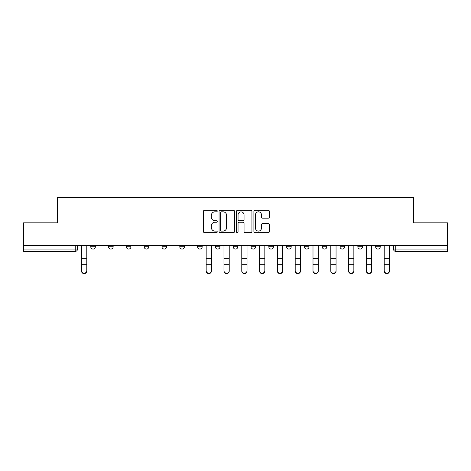 <?xml version="1.0" encoding="UTF-8"?>
<svg xmlns="http://www.w3.org/2000/svg" width="471" height="471" viewBox="0 0 471 471"><rect width="100%" height="100%" fill="white"/><g stroke="black" fill="none" stroke-linecap="round" stroke-linejoin="round"><path stroke-width="0.71" d="M217.237 211.043A0.783 0.783 0 0 0 216.454 210.26L204.549 210.26A1.119 1.119 0 0 0 203.431 211.379L203.431 231.544A1.119 1.119 0 0 0 204.549 232.662L216.454 232.662A0.783 0.783 0 0 0 217.237 231.879A0.783 0.783 0 0 0 216.454 231.096L214.911 231.096A3.585 3.585 0 0 1 211.332 227.511L211.332 225.833A3.585 3.585 0 0 1 214.911 222.247L216.454 222.247A0.783 0.783 0 0 0 217.237 221.464A0.783 0.783 0 0 0 216.454 220.675L214.911 220.675A3.585 3.585 0 0 1 211.332 217.09L211.332 215.412A3.585 3.585 0 0 1 214.911 211.826L216.454 211.826A0.783 0.783 0 0 0 217.237 211.043M375.658 245.544L375.658 246.798L380.227 246.798A2.284 2.284 0 0 1 377.942 249.082A2.284 2.284 0 0 1 375.658 246.798L375.658 245.544M268.829 245.544L268.829 246.798L273.392 246.798A2.284 2.284 0 0 1 271.108 249.082A2.284 2.284 0 0 1 268.829 246.798L268.829 245.544M251.025 245.544L251.025 246.798L255.588 246.798A2.284 2.284 0 0 1 253.304 249.082A2.284 2.284 0 0 1 251.025 246.798L251.025 245.544M161.995 246.798L161.995 245.544L161.995 246.798A2.284 2.284 0 0 0 164.279 249.082A2.284 2.284 0 0 1 161.995 246.798L166.563 246.798A2.284 2.284 0 0 1 164.279 249.082M144.191 245.544L144.191 246.798L148.759 246.798A2.284 2.284 0 0 1 146.475 249.082A2.284 2.284 0 0 1 144.191 246.798L144.191 245.544M126.387 245.544L126.387 246.798L130.95 246.798A2.284 2.284 0 0 1 128.671 249.082A2.284 2.284 0 0 1 126.387 246.798L126.387 245.544M108.583 246.798L108.583 245.544L108.583 246.798A2.284 2.284 0 0 0 110.862 249.082A2.284 2.284 0 0 1 108.583 246.798L113.146 246.798A2.284 2.284 0 0 1 110.862 249.082A2.284 2.284 0 0 0 113.146 246.798A2.284 2.284 0 0 1 110.862 249.082M90.773 246.798L90.773 245.544L90.773 246.798A2.284 2.284 0 0 0 93.058 249.082A2.284 2.284 0 0 1 90.773 246.798L95.342 246.798A2.284 2.284 0 0 1 93.058 249.082A2.284 2.284 0 0 0 95.342 246.798A2.284 2.284 0 0 1 93.058 249.082M268.24 218.155A1.119 1.119 0 0 0 269.359 217.037L269.359 211.379A1.119 1.119 0 0 0 268.24 210.26L255.023 210.26A1.119 1.119 0 0 0 253.898 211.379L253.898 231.544A1.119 1.119 0 0 0 255.023 232.662L268.24 232.662A1.119 1.119 0 0 0 269.359 231.544L269.359 224.708A1.119 1.119 0 0 0 268.24 223.59L262.582 223.59A1.119 1.119 0 0 0 261.464 224.708L261.464 228.099A2.997 2.997 0 0 1 258.467 231.096A2.997 2.997 0 0 1 255.47 228.099L255.47 214.823A2.997 2.997 0 0 1 258.467 211.826A2.997 2.997 0 0 1 261.464 214.823L261.464 217.037A1.119 1.119 0 0 0 262.582 218.155L268.24 218.155M23.55 245.544L23.55 222.83L57.562 222.83L57.562 197.378L413.438 197.378L413.438 222.83L447.45 222.83L447.45 245.544L23.55 245.544L23.55 249.082L77.538 249.082L77.538 245.544M234.517 211.379A1.119 1.119 0 0 0 233.398 210.26L220.181 210.26A1.119 1.119 0 0 0 219.062 211.379L219.062 231.544A1.119 1.119 0 0 0 220.181 232.662L233.398 232.662A1.119 1.119 0 0 0 234.517 231.544L234.517 211.379M237.602 210.26L250.819 210.26A1.119 1.119 0 0 1 251.938 211.379L251.938 231.544A1.119 1.119 0 0 1 250.819 232.662L245.161 232.662A1.119 1.119 0 0 1 244.043 231.544L244.043 223.366A1.119 1.119 0 0 0 242.924 222.247L239.168 222.247A1.119 1.119 0 0 0 238.049 223.366L238.049 231.879A0.783 0.783 0 0 1 237.266 232.662A0.783 0.783 0 0 1 236.483 231.879L236.483 211.379A1.119 1.119 0 0 1 237.602 210.26M393.462 245.544L393.462 249.082L447.45 249.082L447.45 251.367L395.746 251.367A2.284 2.284 0 0 1 393.462 249.082M447.45 245.544L447.45 249.082M75.254 245.544L75.254 251.367A2.284 2.284 0 0 0 77.538 249.082A2.284 2.284 0 0 1 75.254 251.367L23.55 251.367L23.55 249.082M380.227 245.544L380.227 246.798L380.227 245.544M362.417 245.544L362.417 246.798A2.284 2.284 0 0 1 360.138 249.082A2.284 2.284 0 0 1 357.854 246.798L362.417 246.798M357.854 245.544L357.854 246.798M344.613 245.544L344.613 246.798A2.284 2.284 0 0 1 342.329 249.082A2.284 2.284 0 0 1 340.05 246.798L344.613 246.798A2.284 2.284 0 0 1 342.329 249.082A2.284 2.284 0 0 0 344.613 246.798M340.05 245.544L340.05 246.798M326.809 245.544L326.809 246.798A2.284 2.284 0 0 1 324.525 249.082A2.284 2.284 0 0 1 322.241 246.798A2.284 2.284 0 0 0 324.525 249.082M322.241 245.544L322.241 246.798L326.809 246.798M309.005 245.544L309.005 246.798A2.284 2.284 0 0 1 306.721 249.082A2.284 2.284 0 0 1 304.437 246.798L309.005 246.798L309.005 245.544M304.437 245.544L304.437 246.798M291.196 245.544L291.196 246.798A2.284 2.284 0 0 1 288.917 249.082A2.284 2.284 0 0 1 286.633 246.798L291.196 246.798A2.284 2.284 0 0 1 288.917 249.082A2.284 2.284 0 0 0 291.196 246.798L291.196 245.544M286.633 245.544L286.633 246.798M273.392 245.544L273.392 246.798M255.588 245.544L255.588 246.798L255.588 245.544M237.784 245.544L237.784 246.798A2.284 2.284 0 0 1 235.5 249.082A2.284 2.284 0 0 1 233.216 246.798L237.784 246.798L237.784 245.544M233.216 245.544L233.216 246.798M219.975 245.544L219.975 246.798A2.284 2.284 0 0 1 217.696 249.082A2.284 2.284 0 0 1 215.412 246.798L219.975 246.798M215.412 245.544L215.412 246.798M202.171 245.544L202.171 246.798A2.284 2.284 0 0 1 199.892 249.082A2.284 2.284 0 0 1 197.608 246.798A2.284 2.284 0 0 0 199.892 249.082M197.608 245.544L197.608 246.798L202.171 246.798M184.367 245.544L184.367 246.798A2.284 2.284 0 0 1 182.083 249.082A2.284 2.284 0 0 1 179.804 246.798A2.284 2.284 0 0 0 182.083 249.082A2.284 2.284 0 0 0 184.367 246.798A2.284 2.284 0 0 1 182.083 249.082M179.804 245.544L179.804 246.798L184.367 246.798M166.563 245.544L166.563 246.798M148.759 245.544L148.759 246.798A2.284 2.284 0 0 1 146.475 249.082A2.284 2.284 0 0 0 148.759 246.798L148.759 245.544M130.95 245.544L130.95 246.798A2.284 2.284 0 0 1 128.671 249.082A2.284 2.284 0 0 0 130.95 246.798L130.95 245.544M113.146 245.544L113.146 246.798L113.146 245.544M95.342 245.544L95.342 246.798L95.342 245.544M221.411 211.826A0.783 0.783 0 0 0 220.628 212.609L220.628 230.313A0.783 0.783 0 0 0 221.411 231.096L223.036 231.096A3.585 3.585 0 0 0 226.622 227.511L226.622 215.412A3.585 3.585 0 0 0 223.036 211.826L221.411 211.826M244.043 214.882A2.997 2.997 0 0 0 241.046 211.885A2.997 2.997 0 0 0 238.049 214.882L238.049 219.557A1.119 1.119 0 0 0 239.168 220.675L242.924 220.675A1.119 1.119 0 0 0 244.043 219.557L244.043 214.882M81.53 271.113L81.53 270.672A2.626 2.508 0 0 0 84.156 273.18A2.626 2.508 0 0 0 86.782 270.672L86.782 271.113A2.626 2.508 180 0 1 84.156 273.622A2.626 2.508 180 0 1 81.53 271.113L81.53 264.755M81.53 245.544L81.53 270.672M86.782 245.544L86.782 270.672M223.972 271.113L223.972 270.672A2.626 2.508 0 0 0 226.598 273.18A2.626 2.508 0 0 0 229.224 270.672L229.224 271.113A2.626 2.508 180 0 1 226.598 273.622A2.626 2.508 180 0 1 223.972 271.113L223.972 264.755M241.776 271.113L241.776 270.672A2.626 2.508 0 0 0 244.402 273.18A2.626 2.508 0 0 0 247.028 270.672L247.028 271.113A2.626 2.508 180 0 1 244.402 273.622A2.626 2.508 180 0 1 241.776 271.113L241.776 264.755M259.58 271.113L259.58 270.672A2.626 2.508 0 0 0 262.206 273.18A2.626 2.508 0 0 0 264.832 270.672L264.832 271.113A2.626 2.508 180 0 1 262.206 273.622A2.626 2.508 180 0 1 259.58 271.113L259.58 264.755M277.39 271.113L277.39 270.672A2.626 2.508 0 0 0 280.015 273.18A2.626 2.508 0 0 0 282.635 270.672L282.635 271.113A2.626 2.508 180 0 1 280.015 273.622A2.626 2.508 180 0 1 277.39 271.113L277.39 264.755M295.193 271.113L295.193 270.672A2.626 2.508 0 0 0 297.819 273.18A2.626 2.508 0 0 0 300.445 270.672L300.445 271.113A2.626 2.508 180 0 1 297.819 273.622A2.626 2.508 180 0 1 295.193 271.113L295.193 264.755M312.997 271.113L312.997 270.672A2.626 2.508 0 0 0 315.623 273.18A2.626 2.508 0 0 0 318.249 270.672L318.249 271.113A2.626 2.508 180 0 1 315.623 273.622A2.626 2.508 180 0 1 312.997 271.113L312.997 264.755M330.801 271.113L330.801 270.672A2.626 2.508 0 0 0 333.427 273.18A2.626 2.508 0 0 0 336.053 270.672L336.053 271.113A2.626 2.508 180 0 1 333.427 273.622A2.626 2.508 180 0 1 330.801 271.113L330.801 264.755M348.611 271.113L348.611 270.672A2.626 2.508 0 0 0 351.236 273.18A2.626 2.508 0 0 0 353.856 270.672L353.856 271.113A2.626 2.508 180 0 1 351.236 273.622A2.626 2.508 180 0 1 348.611 271.113L348.611 264.755M366.414 271.113L366.414 270.672A2.626 2.508 0 0 0 369.04 273.18A2.626 2.508 0 0 0 371.666 270.672L371.666 271.113A2.626 2.508 180 0 1 369.04 273.622A2.626 2.508 180 0 1 366.414 271.113L366.414 264.755M211.42 270.672L211.42 271.113A2.626 2.508 180 0 1 208.794 273.622A2.626 2.508 180 0 1 206.168 271.113L206.168 270.672A2.626 2.508 0 0 0 208.794 273.18A2.626 2.508 0 0 0 211.42 270.672L211.42 264.313L206.168 264.313L206.168 270.672M206.168 245.544L206.168 264.313M211.42 245.544L211.42 264.313M223.972 245.544L223.972 270.672M229.224 245.544L229.224 270.672M241.776 245.544L241.776 270.672M247.028 245.544L247.028 270.672M259.58 245.544L259.58 270.672M264.832 245.544L264.832 270.672M277.39 245.544L277.39 270.672M282.635 245.544L282.635 270.672M295.193 245.544L295.193 270.672M300.445 245.544L300.445 270.672M312.997 245.544L312.997 270.672M318.249 245.544L318.249 270.672M330.801 245.544L330.801 270.672M336.053 245.544L336.053 270.672M348.611 245.544L348.611 270.672M353.856 245.544L353.856 270.672M366.414 245.544L366.414 270.672M371.666 245.544L371.666 270.672M384.218 271.113L384.218 270.672A2.626 2.508 0 0 0 386.844 273.18A2.626 2.508 0 0 0 389.47 270.672L389.47 271.113A2.626 2.508 180 0 1 386.844 273.622A2.626 2.508 180 0 1 384.218 271.113L384.218 264.755M384.218 245.544L384.218 270.672M389.47 245.544L389.47 270.672M395.746 245.544L395.746 251.367M86.782 246.975L81.53 246.975M86.782 258.661L81.53 258.661M86.782 264.313L81.53 264.313M211.42 246.975L206.168 246.975M211.42 258.661L206.168 258.661M229.224 246.975L223.972 246.975M229.224 258.661L223.972 258.661M229.224 264.313L223.972 264.313M247.028 246.975L241.776 246.975M247.028 258.661L241.776 258.661M247.028 264.313L241.776 264.313M264.832 246.975L259.58 246.975M264.832 258.661L259.58 258.661M264.832 264.313L259.58 264.313M282.635 246.975L277.39 246.975M282.635 258.661L277.39 258.661M282.635 264.313L277.39 264.313M300.445 246.975L295.193 246.975M300.445 258.661L295.193 258.661M300.445 264.313L295.193 264.313M318.249 246.975L312.997 246.975M318.249 258.661L312.997 258.661M318.249 264.313L312.997 264.313M336.053 246.975L330.801 246.975M336.053 258.661L330.801 258.661M336.053 264.313L330.801 264.313M353.856 246.975L348.611 246.975M353.856 258.661L348.611 258.661M353.856 264.313L348.611 264.313M371.666 246.975L366.414 246.975M371.666 258.661L366.414 258.661M371.666 264.313L366.414 264.313M389.47 246.975L384.218 246.975M389.47 258.661L384.218 258.661M389.47 264.313L384.218 264.313"/></g></svg>
